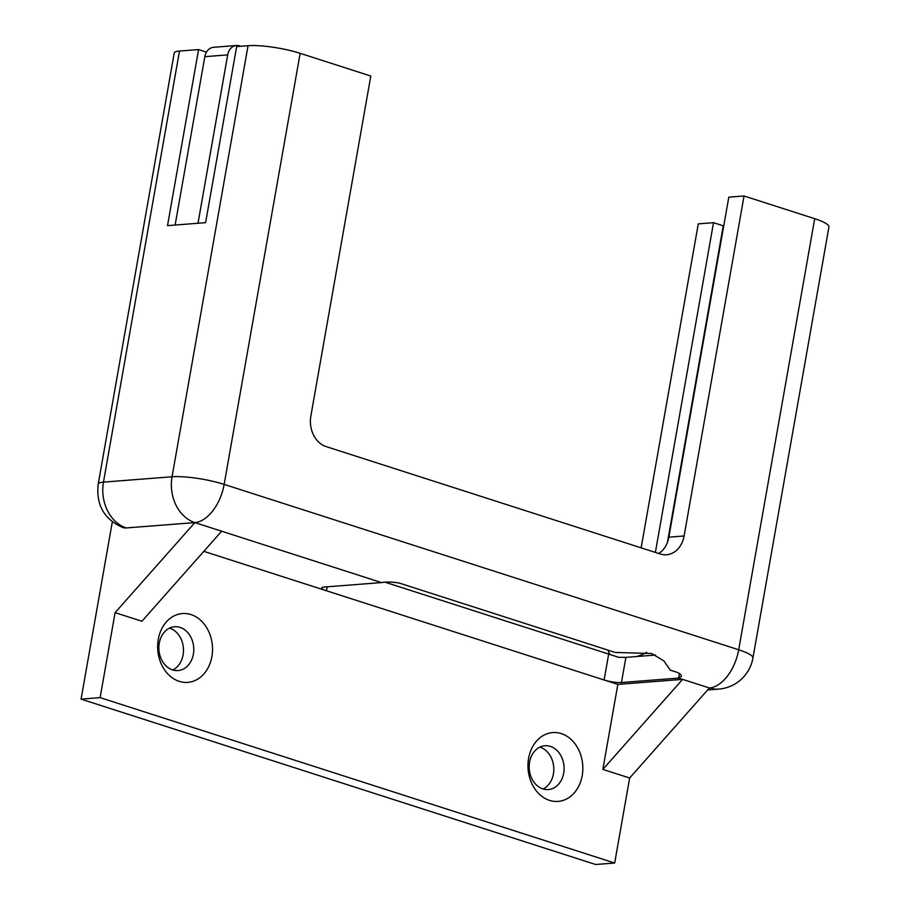 <?xml version="1.0" encoding="UTF-8"?>
<svg xmlns="http://www.w3.org/2000/svg" width="910" height="910" viewBox="0 0 910 910"><rect width="100%" height="100%" fill="white"/><g stroke="black" fill="none" stroke-linecap="round" stroke-linejoin="round"><path stroke-width="1.36" d="M115.104 612.646L141.903 621.257L221.653 531.212L194.854 522.602L115.104 612.646L100.123 697.64L81.07 699.13L112.305 521.965M682.602 679.361L602.852 769.405L617.844 684.4L682.602 679.361L709.402 687.971L629.652 778.016L602.852 769.405M172.798 669.976A21.965 17.427 85.5 0 0 183.081 654.927A21.965 17.427 85.5 0 0 169.544 628.128M159.261 643.165A21.965 17.427 85.5 0 0 178.019 670.556A21.965 17.427 85.5 0 0 193.694 647.294A21.965 17.427 85.5 0 0 174.606 626.74A21.965 17.427 85.5 0 0 159.261 643.165M158.283 639.355A34.523 27.391 -94.5 0 1 203.578 623.35A34.523 27.391 -94.5 0 1 193.375 681.192A34.523 27.391 -94.5 0 1 158.283 639.355M543.122 788.993A21.965 17.427 85.5 0 0 553.405 773.944A21.965 17.427 85.5 0 0 539.857 747.144M529.574 762.182A21.965 17.427 85.5 0 0 548.343 789.573A21.965 17.427 85.5 0 0 564.007 766.311A21.965 17.427 85.5 0 0 544.931 745.756A21.965 17.427 85.5 0 0 529.574 762.182M528.596 758.371A34.523 27.391 -94.5 0 1 573.891 742.367A34.523 27.391 -94.5 0 1 563.699 800.208A34.523 27.391 -94.5 0 1 528.596 758.371M679.429 673.445L678.61 678.075L709.402 687.971A37.663 21.806 -72.2 0 0 738.692 649.763L224.144 484.393L300.152 53.315A37.663 7.087 -170 0 0 248.055 45.705L236.657 46.592L205.614 222.666L167.508 225.635L198.562 49.561L179.486 51.051A25.105 4.721 -170 0 0 174.242 52.951L98.234 484.018A25.105 4.721 10 0 1 103.467 482.118A37.663 29.882 -94.5 0 0 126.285 527.948A25.105 14.537 -72.2 0 1 122.884 527.561A25.105 14.537 -72.2 0 0 126.285 527.948L194.854 522.602L381.483 582.582C386.807 581.729 392.722 581.877 399.217 583.037L615.183 652.447M617.844 684.4L203.829 551.346M81.07 699.13L595.618 864.5L614.671 863.021L100.123 697.64M614.671 863.021L629.652 778.016M723.734 225.964A12.558 2.366 10 0 1 723.268 225.816L713.52 222.677L698.277 223.871L641.152 547.843M381.483 582.582L324.335 587.03A12.558 2.366 -170 0 0 321.719 587.985A12.558 2.366 -170 0 0 326.462 590.761L327.156 586.813M385.294 582.286L608.676 654.074L604.104 679.986L326.462 590.761M300.152 53.315L370.802 76.031L310.856 416.029A25.105 19.918 85.5 0 0 326.064 446.571L660.319 554.008A25.105 19.918 85.5 0 0 666.552 554.747A25.105 19.918 85.5 0 0 684.092 535.979L668.85 537.173A25.105 19.918 -94.5 0 1 658.704 553.485M668.85 537.173L728.808 197.174L744.05 195.98L684.092 535.979M615.183 652.436L651.628 653.516L663.845 660.876L670.306 670.147L676.858 672.262C680.043 673.468 681.544 674.856 681.351 676.414L678.61 678.075L621.462 682.523L625.898 657.373L618.629 657.304L608.676 654.074M604.104 679.986A12.558 2.366 -170 0 0 621.462 682.523M625.898 657.373L655.53 655.063M744.05 195.98L814.7 218.696L738.692 649.763A37.663 7.087 10 0 1 752.923 658.078L828.93 227.011A37.663 7.087 -170 0 0 814.7 218.696M713.52 222.677L655.382 552.415M198.562 49.561L206.468 52.109M236.452 45.5L213.588 47.286A12.558 9.964 85.5 0 0 204.818 56.67L175.13 225.043L197.993 223.257L227.682 54.884A12.558 9.964 -94.5 0 1 236.452 45.5A12.558 9.964 -94.5 0 1 240.615 46.285M248.055 45.705L172.047 476.772L103.467 482.118L179.486 51.051M194.854 522.602A37.663 29.882 85.5 0 1 172.047 476.772A37.663 7.087 10 0 1 224.144 484.393A37.663 21.806 107.8 0 1 194.854 522.602L126.285 527.948M709.402 687.971A37.663 29.882 85.5 0 0 718.752 689.086A37.663 37.663 0 0 0 752.923 658.078M610.314 654.654A12.558 7.269 107.8 0 1 608.198 650.195M636.477 656.554A62.767 49.8 85.5 0 0 646.657 652.311M723.268 225.816L667.462 542.292M204.818 56.67L227.682 54.884M122.884 527.561C104.093 519.337 95.88 504.822 98.234 484.018M718.752 689.086L707.65 689.962"/></g></svg>
